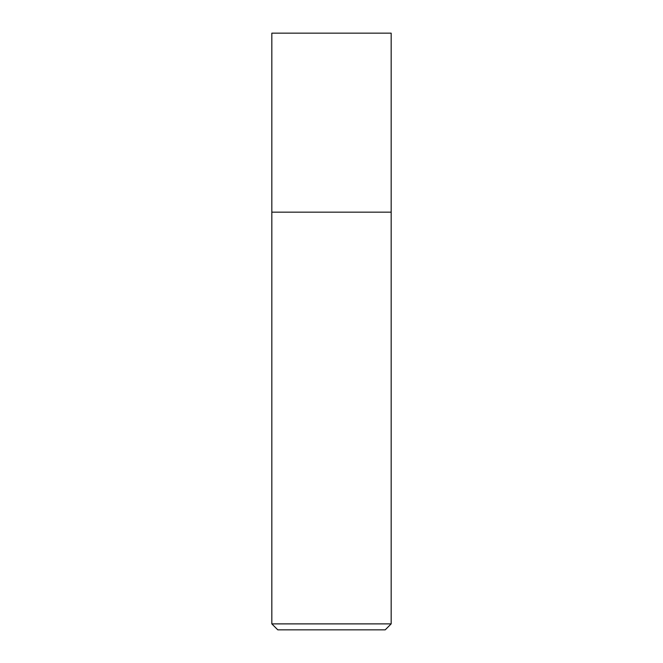 <?xml version="1.0" encoding="UTF-8"?>
<svg xmlns="http://www.w3.org/2000/svg" width="663" height="663" viewBox="0 0 663 663"><rect width="100%" height="100%" fill="white"/><g stroke="black" fill="none" stroke-linecap="round" stroke-linejoin="round"><path stroke-width="0.99" d="M391.17 623.883L385.203 629.85L277.797 629.85L271.83 623.883L391.17 623.883L391.17 33.15L271.83 33.15L271.83 212.16L391.17 212.16L271.83 212.16L271.83 33.15M271.83 623.883L271.83 212.16"/></g></svg>
